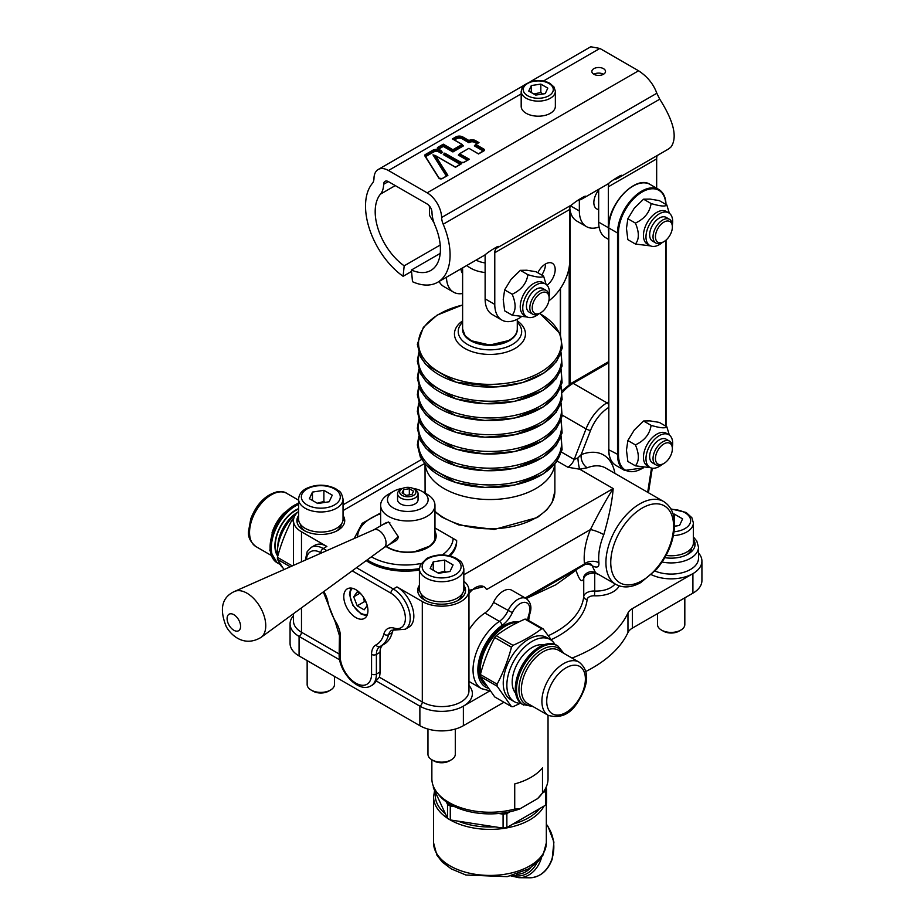 <?xml version="1.0" encoding="UTF-8"?>
<svg xmlns="http://www.w3.org/2000/svg" width="924" height="924" viewBox="0 0 924 924"><rect width="100%" height="100%" fill="white"/><g stroke="black" fill="none" stroke-linecap="round" stroke-linejoin="round"><path stroke-width="1.39" d="M393.428 491.418L388.588 494.201A27.166 15.685 0 0 0 380.642 505.289A27.166 15.685 0 0 0 407.796 520.974A27.166 15.685 0 0 0 434.961 505.289A27.166 15.685 0 0 0 427.015 494.201L422.176 491.418A20.328 11.735 180 0 1 422.176 508.015A20.328 11.735 180 0 1 393.428 508.015A20.328 11.735 180 0 1 393.428 491.418A20.328 11.735 180 0 1 402.76 488.346M382.536 524.786L388.588 521.968L398.256 536.717L389.223 544.594M412.843 488.346A20.328 11.735 180 0 1 422.176 491.418L427.015 494.201M384.095 547.562L396.13 540.609A10.256 5.914 -120 0 0 398.244 536.313M389.905 522.822A10.256 5.914 -120 0 0 385.886 522.845L373.839 529.798M418.052 493.751L418.052 499.711A10.256 5.914 180 0 1 415.049 503.903A10.256 5.914 180 0 1 403.88 505.185A10.256 5.914 180 0 1 397.551 499.711L397.551 493.751A10.256 5.914 0 0 0 403.88 499.226A10.256 5.914 0 0 0 415.049 497.932A10.256 5.914 0 0 0 418.052 493.751A10.256 5.914 0 0 0 415.049 489.57L413.571 488.715A8.154 4.712 180 0 1 413.571 495.368A8.154 4.712 180 0 1 402.032 495.368A8.154 4.712 180 0 1 402.032 488.715A8.154 4.712 180 0 1 413.571 488.715M383.934 547.655A10.256 5.914 -120 0 0 384.245 547.447A10.256 5.914 -120 0 0 383.934 535.816A10.256 5.914 -120 0 0 374.012 529.729L234.534 591.452C221.91 597.216 219.15 608.939 226.253 626.622C231.855 636.509 244.952 647.1 261.053 637.375A26.565 15.338 -120 0 0 250.843 595.899A26.565 15.338 -120 0 0 234.534 591.452M413.513 491.152L411.988 494.456L406.271 495.345L402.09 492.931L403.615 489.628L409.332 488.738L413.513 491.152M409.332 488.738L409.332 494.871M403.615 493.809L403.615 489.628M402.032 488.715L400.554 489.57A10.256 5.914 0 0 0 397.551 493.751M277.812 546.754A28.355 16.378 -60 0 1 297.678 512.243M277.373 554.481A28.355 16.378 -60 0 1 275.294 545.414A28.355 16.378 -60 0 1 295.345 510.672A28.355 16.378 -60 0 1 298.614 509.101M290.298 566.77L277.431 559.343L284.026 569.554M293.486 521.367L291.776 520.374C285.689 531.947 280.908 544.271 277.431 557.345L292.261 565.904M277.431 557.345A42.712 24.659 120 0 0 277.431 559.343M293.844 518.087L293.682 518.745M293.278 518.514A42.712 24.659 120 0 0 291.776 520.374M297.493 512.416A35.874 20.709 120 0 0 277.593 556.756M278.736 561.549A35.874 20.709 120 0 0 282.698 567.636M279.995 564.264A34.165 19.727 -60 0 1 278.367 563.478A34.165 19.727 -60 0 1 273.781 534.06A34.165 19.727 -60 0 1 298.614 504.412M462.612 273.446A13.664 7.889 -60 0 1 460.972 268.838M549.145 298.14L549.145 296.743A13.664 7.889 120 0 0 546.315 290.494L542.931 288.542A13.664 7.889 120 0 0 532.397 292.203A13.664 7.889 120 0 0 526.437 305.948A13.664 7.889 120 0 0 528.251 311.423A13.664 7.889 120 0 0 529.267 312.208L532.651 314.16A13.664 7.889 120 0 0 539.477 313.49L540.69 312.786A11.954 6.907 -60 0 1 533.829 312.693A11.954 6.907 -60 0 1 538.091 295.23A11.954 6.907 -60 0 1 549.145 298.14A11.954 6.907 -60 0 1 540.69 312.786M546.315 290.494A13.664 7.889 120 0 0 533.217 297.436A13.664 7.889 120 0 0 531.635 313.375A13.664 7.889 120 0 0 532.651 314.16M666.816 204.955L659.274 200.6L650.022 199.087L643.566 199.191L634.314 208.154L627.87 218.734L626.46 228.39L627.87 239.674L635.4 244.028C639.304 239.293 639.304 232.317 635.4 223.088C644.536 218.826 649.768 212.312 651.108 203.546C660.244 206.271 665.476 206.733 666.816 204.955L669.334 213.259M672.36 225.04A18.884 10.903 120 0 0 668.757 212.878A18.884 10.903 120 0 0 649.884 223.781A18.884 10.903 120 0 0 649.884 245.576A18.884 10.903 120 0 0 662.208 242.619M649.884 245.576L647.366 244.132A18.884 10.903 -60 0 1 647.366 222.326A18.884 10.903 -60 0 1 666.25 211.434L668.757 212.878M650.519 245.9L635.4 244.028M627.87 218.734L635.4 223.088M643.566 199.191L651.108 203.546M672.372 227.004L672.372 225.606A13.664 7.889 120 0 0 669.542 219.346L666.158 217.394A13.664 7.889 120 0 0 652.483 225.283A13.664 7.889 120 0 0 652.483 241.072L655.867 243.024A13.664 7.889 120 0 0 662.704 242.342L663.917 241.649A11.954 6.907 -60 0 1 655.451 236.763A11.954 6.907 -60 0 1 663.917 222.118A11.954 6.907 -60 0 1 672.372 227.004A11.954 6.907 -60 0 1 664.76 241.106A11.954 6.907 -60 0 1 663.917 241.649M669.542 219.346A13.664 7.889 120 0 0 655.867 227.235A13.664 7.889 120 0 0 655.867 243.024M598.671 210.002L596.673 208.847A13.664 7.889 -60 0 1 593.843 202.587A13.664 7.889 -60 0 1 598.671 190.136M666.816 426.749L659.274 422.395L650.022 420.894L643.566 420.998L634.314 429.96L627.87 440.529L626.46 450.196L627.87 461.469L635.4 465.823C639.304 461.099 639.304 454.123 635.4 444.883C644.536 440.621 649.768 434.118 651.108 425.352C660.244 428.066 665.476 428.54 666.816 426.749L669.334 435.054M672.36 446.835A18.884 10.903 120 0 0 670.882 436.648A18.884 10.903 120 0 0 668.757 434.684A18.884 10.903 120 0 0 649.884 445.576A18.884 10.903 120 0 0 649.884 467.382A18.884 10.903 120 0 0 662.208 464.414M649.884 467.382L647.366 465.927A18.884 10.903 -60 0 1 647.366 444.132A18.884 10.903 -60 0 1 666.25 433.229L668.757 434.684M650.519 467.706L635.4 465.823M643.566 420.998L651.108 425.352M627.87 440.529L635.4 444.883M672.372 448.798L672.372 447.401A13.664 7.889 120 0 0 669.542 441.152L666.158 439.189A13.664 7.889 120 0 0 652.483 447.089A13.664 7.889 120 0 0 652.483 462.866L655.867 464.818A13.664 7.889 120 0 0 662.704 464.148L663.917 463.444A11.954 6.907 -60 0 1 655.451 458.558A11.954 6.907 -60 0 1 663.917 443.913A11.954 6.907 -60 0 1 672.372 448.798A11.954 6.907 -60 0 1 671.621 453.234A11.954 6.907 -60 0 1 663.917 463.444M669.542 441.152A13.664 7.889 120 0 0 655.867 449.041A13.664 7.889 120 0 0 655.867 464.818M540.829 84.096L547.805 88.126L545.252 93.624L535.724 95.091L528.747 91.072L531.3 85.562L540.829 84.096L540.829 92.469L533.864 94.029M555.359 91.268L555.359 106.329A17.082 9.864 180 0 1 538.276 116.193A17.082 9.864 180 0 1 521.182 106.329L521.182 91.268A17.082 9.864 0 0 0 538.276 101.132A17.082 9.864 0 0 0 555.359 91.268L554.007 87.006L549.93 83.356C544.363 80.446 538.184 79.799 531.369 81.427C519.923 86.821 523.296 85.655 521.182 91.268M531.3 92.539L531.3 85.562M542.688 94.017L540.829 92.469M388.461 170.501L427.142 192.827A20.501 11.839 60 0 1 441.626 217.498A13.664 7.889 -120 0 0 443.197 224.22A59.794 34.523 60 0 1 437.699 282.27A59.794 34.523 60 0 1 412.497 281.716L411.423 270.004A46.131 26.634 -120 0 0 430.861 270.432A46.131 26.634 -120 0 0 435.112 225.652A27.339 15.777 60 0 1 431.97 212.208A6.838 3.95 -120 0 0 427.142 203.985L388.461 181.658A6.838 3.95 -120 0 0 385.042 181.323A6.838 3.95 -120 0 0 383.633 184.303A27.339 15.777 60 0 1 380.492 194.121A46.131 26.634 -120 0 0 404.181 265.823L403.107 276.299A59.794 34.523 60 0 1 372.407 183.345A13.664 7.889 -120 0 0 373.977 178.436A20.501 11.839 60 0 1 378.216 169.485A20.501 11.839 60 0 1 388.461 170.501L521.182 93.867M548.856 300.831A34.165 19.727 -60 0 0 569.681 261.18L569.681 209.482A10.256 5.914 60 0 1 571.633 204.909A59.794 34.523 -120 0 0 572.152 204.539C576.634 200.496 589.466 193.104 584.234 197.563A59.794 34.523 60 0 1 582.663 198.579L606.825 184.627A59.794 34.523 60 0 0 608.396 183.622C612.878 179.579 625.698 172.176 620.478 176.646A59.794 34.523 60 0 1 618.907 177.651L667.232 149.746A59.794 34.523 -120 0 0 671.182 146.777C677.546 137.064 673.735 121.206 659.748 99.203L656.825 93.255C653.476 84.061 647.389 76.565 638.553 70.767L599.872 48.441L590.759 46.766L530.029 81.832M593.843 74.255A6.838 3.95 180 0 1 591.845 71.46A6.838 3.95 180 0 1 598.671 67.51A6.838 3.95 180 0 1 605.509 71.46A6.838 3.95 180 0 1 601.293 75.11A6.838 3.95 180 0 1 593.843 74.255A6.838 3.95 0 0 1 603.511 74.255M439.085 281.474A34.165 19.727 120 0 0 443.867 286.579L453.534 292.157A34.165 19.727 -60 0 1 446.465 277.212M452.91 139.189L462.035 144.456L452.91 149.723L443.301 144.179L437.941 147.274A2.148 1.247 0 0 0 437.941 149.03L439.709 150.231A4.874 2.807 0 0 0 432.813 150.231L425.317 154.562A2.148 1.247 0 0 0 424.821 155.867L438.831 178.089A2.148 1.247 0 0 0 442.377 178.54L447.874 175.375L435.504 155.763L455.474 167.29L460.833 164.195A2.148 1.247 0 0 0 460.833 162.428L444.744 153.141L443.301 154.539L444.259 153.985L460.591 162.855A1.813 1.051 180 0 1 461.122 163.594A1.813 1.051 180 0 1 460.81 164.172M444.744 153.141L460.995 162.347A2.148 1.247 0 0 0 464.033 162.347L468.918 159.529M469.404 159.24L459.447 153.777L458.35 155.093L459.309 154.539L468.329 159.748M459.794 153.696L468.918 148.314L478.517 153.973L483.887 150.878A2.148 1.247 0 0 0 483.887 149.122L475.802 144.456L474.347 145.853L475.317 145.299L483.645 150.104A1.813 1.051 0 0 1 484.095 150.531M475.802 144.456L478.517 142.885M479.002 142.608L475.56 140.621A4.874 2.807 0 0 0 468.918 140.483L468.918 141.603L462.508 137.907A4.528 2.61 0 0 0 456.109 137.907L453.488 139.409M462.035 144.456L462.508 145.299L452.91 150.843L443.301 145.299L438.184 148.256L438.669 149.087L443.301 146.408L443.301 144.733L452.91 150.277L452.91 151.952L463.478 145.853L462.508 145.299L463.478 145.853M452.91 149.723L462.508 144.733M443.301 144.179L438.184 148.256A1.813 1.051 0 0 0 437.733 148.683M441.222 150.924L441.707 151.767L441.06 152.137L439.466 151.213L438.981 152.044L441.06 153.245L441.707 151.201M441.06 151.016L439.466 151.213A4.528 2.61 0 0 0 433.056 151.213L433.541 152.044A3.846 2.218 180 0 1 438.981 152.044M435.504 155.763L432.963 154.851L434.661 155.833L447.158 175.664M442.665 152.321L441.707 151.767L442.665 152.321L441.06 153.245M454.458 139.974L456.595 138.739A3.846 2.218 180 0 1 462.035 138.739L468.965 142.735L468.918 141.603A4.528 2.61 0 0 1 475.317 141.603L475.56 140.621M498.371 246.604L497.251 247.782C502.483 243.312 489.662 250.716 485.169 254.758A59.794 34.523 60 0 1 483.61 255.763L437.699 282.27M496.742 246.951L497.251 247.782A59.794 34.523 60 0 1 496.731 248.152A10.256 5.914 -120 0 0 494.779 252.726L494.779 304.423L485.123 298.845A34.165 19.727 120 0 0 492.192 314.483L501.859 320.062A34.165 19.727 -60 0 1 494.779 304.423M585.342 196.385L584.234 197.563L583.714 196.731M582.663 198.579A59.794 34.523 60 0 1 577.338 200.704M621.586 175.456L620.478 176.646L619.958 175.814M618.907 177.651A59.794 34.523 60 0 1 613.582 179.787M440.217 253.384L411.423 270.004M430.411 207.357L429.221 206.837M411.55 271.413L403.107 276.299M440.217 245.022L404.181 265.823M429.591 206.168L429.429 215.13A46.131 26.634 -120 0 0 433.887 222.453M541.73 275.017A13.664 7.889 120 0 0 545.518 263.964L545.518 263.964M537.849 272.776A13.664 7.889 -60 0 1 552.356 263.294A13.664 7.889 -60 0 1 555.185 269.542A13.664 7.889 -60 0 1 547.066 285.25M462.612 293.52A34.165 19.727 -60 0 1 453.534 292.157M520.847 317.267L518.942 318.364A34.165 19.727 -60 0 1 501.859 320.062M485.123 298.845L485.123 254.805M579.348 200.104L579.348 210.961A34.165 19.727 120 0 0 586.428 226.599A34.165 19.727 120 0 0 599.087 226.992M569.796 208.05A34.165 19.727 120 0 0 570.166 210.649A34.165 19.727 -60 0 0 576.761 221.021L586.428 226.599M656.664 188.242L656.664 158.893A13.664 7.889 60 0 1 657.195 155.544M608.962 183.206A13.664 7.889 -120 0 0 608.339 186.798L608.339 227.697A34.165 19.727 -60 0 0 608.627 231.797M598.671 189.328L598.671 222.118A34.165 19.727 120 0 0 605.751 237.757L608.627 239.42M632.744 186.267A33.483 19.335 120 0 0 608.824 227.419L608.824 449.78L608.627 227.697C607.565 204.47 635.839 174.52 650.069 184.43A34.165 19.727 -60 0 0 623.735 193.59A34.165 19.727 -60 0 0 608.824 227.974L617.521 232.998L617.521 454.793A34.165 19.727 120 0 0 624.601 470.443L643.566 467.833M545.518 805.208L545.518 791.267A58.085 33.541 0 0 0 546.534 789.084L546.534 803.037A58.085 33.541 180 0 1 545.518 805.208L506.86 827.534A58.085 33.541 180 0 1 503.083 828.112L450.277 819.946A58.085 33.541 180 0 1 447.516 818.352L433.368 787.86L433.368 786.289M367.221 605.497L364.172 609.84L357.195 605.809L353.707 596.823L357.195 591.857L361.122 594.12M363.282 596.927L364.449 601.628L366.123 602.217M364.449 601.628L357.195 605.809M353.707 596.823L359.748 593.335M355.856 617.59A17.082 9.864 60 0 1 344.698 602.529A17.082 9.864 60 0 1 347.308 588.842A17.082 9.864 60 0 1 364.391 598.706A17.082 9.864 60 0 1 364.391 618.433A17.082 9.864 60 0 1 355.856 617.59M447.516 818.352L447.516 804.4L446.35 801.893A56.11 32.398 0 0 0 454.62 806.664L450.277 805.994L450.277 819.946M447.516 804.4A58.085 33.541 0 0 0 450.277 805.994M545.518 791.267L542.515 793L537.549 798.648A56.11 32.398 0 0 0 541.175 794.721L542.977 792.399A58.085 33.541 180 0 1 542.492 793.011L542.492 767.902A58.085 33.541 0 0 1 514.726 783.933L514.726 809.043A58.085 33.541 180 0 1 436.925 792.399A58.085 33.541 180 0 1 431.866 778.713L431.866 759.771M545.899 787.722L546.534 789.084M503.083 828.112L503.083 814.159L498.752 813.49A56.11 32.398 0 0 0 510.036 811.746L506.86 813.582L506.86 827.534M503.083 814.159A58.085 33.541 0 0 0 506.86 813.582M436.925 792.399L438.727 794.721A56.11 32.398 0 0 0 446.35 801.893M454.62 806.664A56.11 32.398 0 0 0 498.752 813.49M537.549 798.648L519.669 808.985L514.726 809.043M510.036 811.746A56.11 32.398 0 0 0 519.669 808.985M548.036 715.234L548.036 778.713A58.085 33.541 180 0 1 542.977 792.399M449.018 555.694A51.259 29.591 0 0 0 456.641 540.459L434.961 527.951M485.989 685.308A35.874 20.709 -60 0 1 485.1 646.777A35.874 20.709 -60 0 1 518.595 622.071M694.952 545.749A23.92 13.814 0 0 0 693.37 542.018M691.614 547.955A20.501 11.839 180 0 1 686.775 554.816M693.37 539.223A23.92 13.814 180 0 1 695.079 544.351A23.92 13.814 180 0 1 664.818 557.669M465.419 591.776A23.92 13.814 0 0 0 463.836 588.045M419.415 588.045A23.92 13.814 0 0 0 417.833 591.776M462.081 593.993A20.501 11.839 180 0 1 460.614 597.632A20.501 11.839 180 0 1 457.241 600.843M426.01 600.843A20.501 11.839 180 0 1 421.171 593.993M463.836 585.262A23.92 13.814 180 0 1 465.546 590.39A23.92 13.814 180 0 1 450.785 603.141A23.92 13.814 180 0 1 424.717 600.15A23.92 13.814 180 0 1 417.706 590.39A23.92 13.814 180 0 1 419.415 585.262M344.617 522.037A23.92 13.814 0 0 0 343.035 518.306M298.614 518.306A23.92 13.814 0 0 0 297.02 522.037M305.209 531.104A20.501 11.839 180 0 1 300.369 524.243M341.268 524.243A20.501 11.839 180 0 1 336.428 531.104M343.035 515.511A23.92 13.814 180 0 1 344.733 520.639A23.92 13.814 180 0 1 329.972 533.402A23.92 13.814 180 0 1 303.904 530.399A23.92 13.814 180 0 1 296.904 520.639A23.92 13.814 180 0 1 298.614 515.511M698.498 552.956A30.758 17.752 180 0 1 701.917 561.099A30.758 17.752 180 0 1 692.908 573.642L632.386 608.593A17.082 9.864 0 0 0 627.962 613.005A136.683 78.91 180 0 1 572.014 658.061M585.677 671.552A136.683 78.91 0 0 0 627.962 632.536A17.082 9.864 180 0 1 632.386 628.124L692.908 593.173A30.758 17.752 0 0 0 701.917 580.619L701.917 561.099M489.847 690.886L463.374 706.167A30.758 17.752 180 0 1 419.877 706.167L376.091 680.884L379.36 677.188A25.629 14.796 60 0 0 380.018 671.991L376.391 674.081L376.391 654.423A17.082 9.864 60 0 1 379.926 646.604A17.082 9.864 60 0 1 379.995 646.557A3.419 2.795 61.8 0 0 380.087 646.511A44.421 25.641 -120 0 0 380.48 646.292A44.421 25.641 -120 0 0 388.611 634.707A17.082 9.864 60 0 1 391.741 630.249L405.266 629.232A23.92 13.814 -120 0 0 408.928 610.071A23.92 13.814 -120 0 0 393.301 588.992A3.419 1.975 120 0 0 390.887 593.173A20.501 11.839 60 0 1 405.278 616.192A20.501 11.839 60 0 1 394.375 628.181A3.419 2.391 106.2 0 0 395.842 630.064M339.674 659.863L299.076 636.417A30.758 17.752 180 0 1 290.067 623.862A30.758 17.752 180 0 1 293.486 615.731M326.83 550.612L323.238 548.533A23.92 13.814 -120 0 0 311.272 547.355L314.899 545.264A23.92 13.814 60 0 1 326.865 546.442L301.49 531.797A27.339 15.777 180 0 1 293.486 520.639A27.339 15.777 180 0 1 298.614 511.434M456.641 540.459L456.641 541.568A51.259 29.591 180 0 1 450.161 555.971M419.415 570.027A51.259 29.591 180 0 1 366.181 560.625M488.011 688.161A37.584 21.702 -60 0 1 478.955 660.568A37.584 21.702 -60 0 1 502.021 625.398A20.501 11.839 120 0 0 512.37 612.67L493.508 602.379A17.082 9.864 120 0 1 484.881 612.982A41.002 23.678 120 0 0 468.965 629.798M290.067 623.862L290.067 643.393A30.758 17.752 0 0 0 299.076 655.948L419.877 725.698L419.877 706.167A3.419 1.975 -60 0 0 422.303 701.986A27.339 15.777 180 0 0 452.09 705.405A27.339 15.777 180 0 0 468.965 690.829L468.965 590.39A27.339 15.777 180 0 1 452.09 604.966A27.339 15.777 180 0 1 422.303 601.547L396.927 586.902A23.92 13.814 60 0 1 412.554 607.98A23.92 13.814 60 0 1 408.893 627.142L405.266 629.232M468.965 593.531A17.082 9.864 -60 0 1 483.991 586.752A17.082 9.864 -60 0 1 486.521 589.57L590.413 529.602A58.085 33.541 120 0 0 584.465 563.721A10.256 6.572 173.8 0 1 598.914 562.762A47.84 27.616 -60 0 1 603.811 534.661C609.17 516.066 612.289 500.692 613.178 488.553C606.017 499.919 598.429 513.594 590.413 529.602A10.256 1.883 22.4 0 1 603.811 534.661M468.965 590.424L483.737 586.613M463.836 581.184A27.339 15.777 180 0 1 468.965 590.39M493.508 602.379A17.082 9.864 -60 0 1 511.781 590.24L526.276 598.602A17.082 9.864 120 0 0 508.004 610.752A17.082 9.864 -60 0 1 499.387 621.344A41.002 23.678 120 0 0 474.763 657.518A41.002 23.678 120 0 0 481.531 688.669L490.032 690.886M612.82 472.176L610.083 470.593M557.195 461.064L567.913 467.255L579.648 469.196L587.248 467.775A10.256 6.803 68.8 0 1 581.173 454.643L577.904 457.911L574.197 459.447L561.526 452.136M595.46 572.614L592.169 565.788C597.019 568.191 599.272 567.186 598.914 562.762M526.16 598.533L585.158 564.472L589.951 563.478A10.256 6.722 -63.5 0 1 590.101 563.548M590.147 563.571A10.256 6.722 -63.5 0 1 592.169 565.788A10.256 8.351 165 0 0 585.724 564.171M525.155 597.955L584.638 563.894M576.033 569.75A10.256 7.889 -141.1 0 0 575.999 570.27A10.256 8.351 165 0 1 576.391 569.531M526.218 598.567L555.832 584.777L575.999 570.27C579.313 580.226 581.889 583.009 583.737 578.632L583.737 596.569A93.971 54.25 180 0 1 548.382 635.666M393.589 629.752A17.082 9.864 -120 0 0 392.238 632.617A44.421 25.641 60 0 1 384.107 644.201L380.018 646.546A3.419 2.795 61.8 0 1 375.987 644.929A20.501 11.839 -120 0 0 371.563 654.423A3.419 1.975 0 0 0 376.391 654.423L380.018 652.332L380.018 671.991M383.275 644.686A17.082 9.864 -120 0 0 380.018 652.332M376.091 680.884A25.629 14.796 60 0 1 372.291 685.123L371.078 685.816A25.629 14.796 -120 0 0 376.391 674.081A3.419 1.975 0 0 1 371.563 674.081A22.211 12.82 60 0 1 355.717 683.067A22.211 12.82 60 0 1 340.147 655.624A3.419 2.01 -179.1 0 1 339.154 654.18C338.403 671.332 358.2 693.635 371.078 685.816M594.987 572.372A10.256 1.028 -74.5 0 0 594.733 573.099L598.452 574.358M587.248 467.775A47.84 27.616 -60 0 1 605.682 468.052L663.675 501.536A47.84 27.616 120 0 0 624.982 516.343A47.84 27.616 120 0 0 606.156 566.943A47.84 27.616 120 0 0 615.834 584.384L595.46 572.626C587.098 569.068 582.975 577.385 583.91 576.98A10.256 9.783 -168.5 0 0 583.737 578.632A10.256 5.914 180 0 1 594.733 573.099L594.733 591.037A10.256 5.914 0 0 0 583.737 596.569A3.419 2.784 6.2 0 0 587.144 599.48A6.838 3.95 180 0 1 594.479 595.784A23.92 13.814 0 0 0 619.207 585.908M463.836 574.774L613.178 488.553L579.648 469.196A10.256 1.49 84 0 1 577.904 457.911M419.877 725.698A30.758 17.752 0 0 0 463.374 725.698L503.961 702.263M466.863 265.431A27.339 15.777 0 0 0 485.123 272.522M485.123 262.913A20.501 11.839 180 0 1 476.068 260.118M470.87 340.275A26.657 15.385 0 0 0 508.801 340.413M543.589 276.091L536.047 271.737L526.796 270.235L520.351 270.339L511.088 279.302L504.643 289.882L512.173 294.225C521.309 289.963 526.553 283.46 527.881 274.694C537.017 277.408 542.249 277.881 543.589 276.091L546.119 284.396M520.351 270.339L527.881 274.694M504.643 289.882L503.233 299.538L504.643 310.822L512.173 315.165C516.077 310.441 516.077 303.465 512.173 294.225M549.133 296.177A18.884 10.903 120 0 0 545.541 284.026A18.884 10.903 120 0 0 526.657 294.929A18.884 10.903 120 0 0 526.657 316.724A18.884 10.903 120 0 0 536.093 315.789A18.884 10.903 120 0 0 538.981 313.756M527.292 317.048L512.173 315.165M526.657 316.724L524.151 315.269A18.884 10.903 -60 0 1 524.151 293.474A18.884 10.903 -60 0 1 543.023 282.571L545.541 284.026M503.21 626.01A32.456 18.746 -60 0 1 510.776 623.608M497.124 686.186L480.388 676.518L494.733 696.927L511.469 706.594L497.124 686.186A42.712 24.659 -60 0 1 497.124 684.187C503.21 672.614 507.992 660.29 511.469 647.216L494.733 637.548C488.646 649.122 483.864 661.445 480.388 674.52A32.456 18.746 -60 0 1 479.106 667.752M523.608 705.07A34.165 19.727 120 0 1 523.608 665.615A34.165 19.727 120 0 1 557.773 645.888L556.56 645.195A34.165 19.727 120 0 0 522.395 664.922A34.165 19.727 120 0 0 522.395 704.377L533.102 706.606M517.694 622.51A35.874 20.709 120 0 0 491.129 639.627A35.874 20.709 120 0 0 480.549 673.931M481.693 678.724A35.874 20.709 120 0 0 485.654 684.811M520.189 703.337L512.97 706.733A42.712 24.659 -60 0 1 511.469 706.594M497.124 684.187L480.388 674.52A42.712 24.659 120 0 0 480.388 676.518M511.469 647.216A42.712 24.659 -60 0 1 512.97 645.345C523.839 640.586 533.402 635.065 541.66 628.782A42.712 24.659 -60 0 1 543.162 628.921L552.24 641.037M550.173 639.524L546.546 637.433A35.874 20.709 120 0 0 541.914 635.885A35.874 20.709 120 0 0 506.641 666.539A35.874 20.709 120 0 0 510.672 699.572L514.298 701.663A35.874 20.709 -60 0 1 510.256 668.63A35.874 20.709 -60 0 1 550.173 639.524A35.874 20.709 -60 0 1 554.931 644.409M520.905 703.349A35.874 20.709 -60 0 1 514.298 701.663M515.661 693.208A28.355 16.378 -60 0 1 517.532 663.328A28.355 16.378 -60 0 1 542.261 644.756A28.355 16.378 -60 0 1 543.52 644.94M541.66 628.782L524.924 619.126C514.044 623.885 504.481 629.406 496.234 635.689A42.712 24.659 120 0 0 494.733 637.548M496.234 635.689L512.97 645.345M543.162 628.921L526.414 619.253A42.712 24.659 120 0 0 525.675 619.172A42.712 24.659 120 0 0 524.924 619.126M524.255 661.907A25.86 14.934 120 0 0 520.72 668.029M675.282 526.126L674.578 525.513M674.22 519.369L674.22 514.033L682.593 518.872L679.533 525.467L674.555 526.241M673.111 514.206L674.22 514.033M673.411 535.631A22.211 12.82 -0 0 0 693.37 522.869L693.37 542.954A22.211 12.82 180 0 1 666.065 555.439M661.492 630.099L663.351 631.161A11.053 6.376 -0 0 0 678.967 631.161L680.826 630.099A13.664 7.889 180 0 1 661.492 630.099A13.664 7.889 180 0 1 657.495 624.52L657.495 613.628M684.823 597.84L684.823 624.52A13.664 7.889 180 0 1 680.826 630.099M445.749 572.164L444.687 571.228L438.057 572.984M444.687 560.071L453.06 564.899L450 571.506L438.565 573.273L430.191 568.445L433.252 561.838L444.687 560.071L444.687 571.228M433.252 570.212L433.252 561.838M463.836 588.992A22.211 12.82 180 0 1 441.626 601.813A22.211 12.82 180 0 1 419.415 588.992L419.415 568.907A22.211 12.82 -0 0 0 441.626 581.727A22.211 12.82 -0 0 0 463.836 568.907L463.836 588.992M431.958 759.828L433.818 760.902A11.053 6.376 -0 0 0 449.434 760.902L451.293 759.828A13.664 7.889 180 0 1 431.958 759.828A13.664 7.889 180 0 1 427.962 754.25L427.962 729.048M455.289 729.048L455.289 754.25A13.664 7.889 180 0 1 451.293 759.828M324.948 502.413L323.885 501.478L317.255 503.233M317.752 503.522L309.39 498.694L312.451 492.088L323.885 490.321L332.259 495.16L329.187 501.755L317.752 503.522M312.451 500.462L312.451 492.088M323.885 501.478L323.885 490.321M342.273 522.557A22.211 12.82 180 0 1 317.925 531.958A22.211 12.82 180 0 1 298.614 519.242L298.614 499.156A22.211 12.82 0 0 0 317.925 511.873A22.211 12.82 0 0 0 342.273 502.471A22.211 12.82 0 0 0 343.035 499.156L343.035 519.242A22.211 12.82 180 0 1 342.273 522.557M311.157 690.078L313.005 691.152A11.053 6.376 0 0 0 328.632 691.152L330.48 690.078A13.664 7.889 180 0 1 311.157 690.078A13.664 7.889 180 0 1 307.149 684.499L307.149 660.614M334.488 676.391L334.488 684.499A13.664 7.889 180 0 1 334.026 686.544A13.664 7.889 180 0 1 330.48 690.078M425.132 464.195A64.934 37.491 0 0 0 489.951 499.538A64.934 37.491 0 0 0 554.77 464.195M235.227 615.65A9.54 5.509 60 0 1 238.866 630.572A9.54 5.509 60 0 1 227.431 621.194A9.54 5.509 60 0 1 235.227 615.65M298.614 508.639A29.048 16.771 120 0 0 274.913 545.749A29.048 16.771 120 0 0 277.466 555.728M298.614 502.852L283.414 513.467L272.418 531.739L269.866 550.554L277.154 562.785A34.165 19.727 -60 0 1 272.857 532.571A34.165 19.727 -60 0 1 298.614 503.233M282.756 514.218A30.758 17.752 120 0 0 272.06 532.732M271.079 555.336L255.913 546.569A30.758 17.752 -60 0 1 255.913 511.064A30.758 17.752 -60 0 1 286.671 493.312L298.614 500.207M548.902 83.46A15.038 8.686 180 0 1 542.169 97.979A15.038 8.686 180 0 1 523.746 87.353A15.038 8.686 180 0 1 548.902 83.46M638.553 70.767L427.142 192.827M599.872 48.441L543.439 81.023M468.918 140.483L462.751 136.925A4.874 2.807 0 0 0 455.867 136.925L452.425 138.912M459.309 153.973L468.815 159.471M475.317 144.733L483.887 149.122M453.014 139.131L456.109 137.341A4.528 2.61 180 0 1 462.508 137.341L468.918 141.037A4.528 2.61 180 0 1 475.317 141.037L478.424 142.827M456.595 138.739L455.867 136.925M462.035 138.739L462.751 136.925M437.941 147.274L438.184 147.69A1.813 1.051 180 0 0 437.653 148.429A1.813 1.051 180 0 0 437.964 149.018M439.709 150.231L439.466 150.647A4.528 2.61 180 0 0 433.056 150.647L425.56 155.544L426.045 156.375L433.541 152.044M432.813 150.231L425.56 155.544A1.813 1.051 0 0 0 425.109 155.971L439.027 178.113M474.347 145.853L483.16 150.935L483.645 149.538A1.813 1.051 180 0 1 484.176 150.277A1.813 1.051 180 0 1 483.864 150.866M425.317 154.562L425.56 154.978A1.813 1.051 180 0 0 425.028 155.717A1.813 1.051 180 0 0 425.063 155.913M438.831 178.089L439.143 178.309A1.813 1.051 180 0 0 439.454 178.621M434.661 155.278L447.424 175.514M460.833 162.428L444.259 153.419M477.939 143.105L475.317 141.603L474.832 142.435L476.969 143.67M432.963 154.851L446.373 176.114M443.301 146.408L452.91 151.952M468.965 142.735A3.846 2.218 180 0 1 474.832 142.435M425.733 156.953A1.132 0.647 180 0 1 426.045 156.375M458.35 155.093L467.371 160.302M443.301 154.539L460.106 164.241L460.591 163.409A1.813 1.051 0 0 1 461.041 163.837M656.825 93.255L441.626 217.498M659.748 99.203L443.197 224.22M571.633 204.909L496.731 248.152M569.681 209.482L494.779 252.726M579.348 210.961L570.616 205.913M656.664 158.893L608.339 186.798M388.334 181.589L383.633 184.303M395.276 185.585L380.492 194.121M598.671 222.118L608.339 227.697M643.289 467.787A33.483 19.335 -60 0 1 618.491 454.793L608.824 449.78A34.165 19.727 -60 0 0 615.904 465.419C611.134 462.485 608.708 457.172 608.627 449.491L608.824 449.214M618.491 454.793L618.491 232.998L617.521 232.998A34.165 19.727 120 0 1 632.432 198.614A34.165 19.727 120 0 1 658.766 189.455L650.069 184.43M665.846 240.275L665.846 426.195M618.491 232.998A33.483 19.335 -60 0 1 641.602 192.319A33.483 19.335 -60 0 1 665.823 204.377M665.834 204.389A34.165 19.727 120 0 0 658.766 189.455C663.536 192.4 665.961 197.701 666.042 205.382M614.91 473.377A58.085 33.541 120 0 0 581.173 454.643L590.552 430.469A30.758 17.752 -60 0 1 608.627 407.496M651.501 468.041L647.678 492.296M569.196 267.001L569.196 384.569M570.166 383.934L570.166 210.649M560.498 334.303L560.498 288.369M539.639 808.604A54.666 31.566 180 0 1 512.739 824.139M495.056 826.876A54.666 31.566 180 0 1 458.304 821.182M434.592 790.494L433.575 796.846A56.376 32.548 0 0 0 447.47 818.237M449.491 819.507A56.376 32.548 0 0 0 541.198 810.406A56.376 32.548 0 0 0 544.005 806.086M445.368 813.721A54.666 31.566 180 0 1 435.516 792.492M546.327 803.522L546.327 842.873A56.376 32.548 180 0 1 541.198 856.444A56.376 32.548 180 0 1 477.927 874.681A56.376 32.548 180 0 1 433.575 842.873L433.575 796.846M546.327 824.554A30.758 23.885 90.6 0 1 551.697 859.609A30.758 23.885 90.6 0 1 529.614 877.8L518.849 877.684A30.758 23.885 -89.4 0 0 541.614 857.333M513.109 875.282A29.048 22.557 -89.4 0 0 536.959 862.716M530.942 867.463A27.339 21.229 90.6 0 1 516.735 874.243L516.562 874.243M367.452 614.217A15.038 8.686 60 0 1 360.683 613.12A15.038 8.686 60 0 1 351.074 600.531A15.038 8.686 60 0 1 352.494 588.299M434.961 535.054A27.339 15.777 180 0 1 435.135 536.821C435.135 540.24 433.16 543.404 429.21 546.315L414.853 551.64C404.666 552.968 395.807 551.593 388.265 547.505L386.324 546.269M386.001 546.454A28.355 16.378 0 0 0 387.745 547.562A28.355 16.378 0 0 0 422.349 550.046A28.355 16.378 0 0 0 434.961 531.277M453.187 538.473A47.84 27.616 180 0 1 442.319 554.931M421.101 563.467A47.84 27.616 180 0 1 371.402 556.814M357.553 537.017A47.84 27.616 180 0 1 380.642 513.744M627.962 632.536L627.962 613.005M632.386 628.124L632.386 608.593M692.908 593.173L692.908 573.642A30.758 17.752 0 0 1 651.408 574.705M463.374 725.698L463.374 706.167A30.758 17.752 0 0 0 468.965 685.481M422.303 601.547L422.303 701.986L379.36 677.188M299.076 655.948L299.076 636.417A3.419 1.975 120 0 0 301.49 632.235A27.339 15.777 180 0 1 293.486 621.078L293.486 613.698M339.154 653.984L301.49 632.235L301.49 607.853M301.49 561.827L301.49 531.797M367.186 559.898A51.259 29.591 0 0 0 419.427 568.63M502.021 625.398A3.419 1.779 -124.3 0 0 499.387 621.344L484.881 612.982M528.597 620.512L529.764 614.079A3.419 0.959 -162 0 1 528.921 614.414A20.501 11.839 120 0 0 527.708 620.004M512.37 612.67A13.664 7.889 -60 0 1 525.063 602.356A13.664 7.889 -60 0 1 528.921 614.414M343.035 510.602L424.566 463.525M551.27 639.639A97.378 56.225 0 0 0 587.144 599.48M594.479 595.784L594.733 591.037A20.501 11.839 180 0 0 615.061 583.945M662.092 562.035A27.339 15.777 0 0 0 698.498 547.147L698.498 558.304A27.339 15.777 180 0 1 683.529 572.372A27.339 15.777 180 0 1 655.024 571.044M326.865 546.442L323.238 548.533A3.419 1.975 120 0 0 320.824 552.725L321.356 553.026M352.194 570.836L390.887 593.173M396.927 586.902L393.301 588.992L356.468 567.729M394.375 628.181A20.501 11.839 -120 0 0 383.864 634.037A3.419 2.414 15 0 0 388.611 634.707L392.238 632.617M306.375 559.655A20.501 11.839 60 0 1 320.824 552.725M383.864 634.037A41.002 23.678 60 0 1 375.987 644.929M339.154 654.18L339.443 635.631L335.4 622.372L326.911 600.981A3.419 1.398 -11.5 0 0 327.847 601.686A20.501 11.839 -120 0 0 323.827 591.556M335.4 622.372L335.92 622.014A41.002 23.678 60 0 1 327.847 601.686M371.563 654.423L371.563 674.081M339.443 635.631A3.419 2.01 0.9 0 0 340.436 637.075A20.501 11.839 -120 0 0 335.92 622.014M340.147 655.624L340.436 637.075M567.913 467.255A10.256 5.914 120 0 0 574.197 459.447L586.047 428.886A3.419 0.728 21.2 0 0 590.552 430.469M608.627 401.905L606.976 402.852A3.419 1.975 60 0 1 608.627 404.562M608.627 361.688L571.436 383.16A3.419 1.975 60 0 1 573.146 383.333L606.976 402.852A34.165 19.727 120 0 0 586.047 428.886L562.289 415.165M562.462 392.377A34.165 19.727 -60 0 1 573.146 383.333L608.627 362.843M673.573 526.218A44.421 25.641 -60 0 1 626.46 584.834A44.421 25.641 -60 0 1 626.46 522.014A44.421 25.641 -60 0 1 673.573 526.218M517.29 319.265L517.29 328.967A27.339 15.777 180 0 1 509.274 340.136A27.339 15.777 180 0 1 479.487 343.555A27.339 15.777 180 0 1 462.612 328.967L462.612 267.891M576.899 702.344A27.339 15.777 -60 0 1 546.777 702.852A27.339 15.777 -60 0 1 574.497 665.176A27.339 15.777 -60 0 1 576.899 702.344M579.013 662.104A30.758 17.752 120 0 0 548.267 679.856A30.758 17.752 120 0 0 548.267 715.361C560.14 718.641 569.796 714.518 577.234 702.979C586.07 689.073 592.169 672.499 579.013 662.104L558.477 650.242A30.758 17.752 -60 0 0 527.731 667.994A30.758 17.752 -60 0 0 527.731 703.511L548.267 715.361M562.473 652.54A32.456 18.746 120 0 0 525.664 666.805A32.456 18.746 120 0 0 531.716 705.809M671.124 509.39A19.473 11.25 180 0 1 690.586 519.785A19.473 11.25 180 0 1 674.081 531.762M422.811 563.755A19.473 11.25 180 0 1 455.393 558.72A19.473 11.25 180 0 1 446.673 577.535A19.473 11.25 180 0 1 422.811 563.755M339.628 499.838A19.473 11.25 180 0 1 307.045 504.874A19.473 11.25 180 0 1 315.777 486.059A19.473 11.25 180 0 1 339.628 499.838M425.017 491.349A64.934 37.491 0 0 0 425.098 493.093L425.017 464.067M434.961 511.284A64.934 37.491 0 0 0 507.923 527.361A64.934 37.491 0 0 0 554.874 491.349L554.874 464.067M462.612 329.14A27.339 15.789 0 0 0 489.951 345.31A27.339 15.789 0 0 0 517.278 329.14M462.612 322.233L461.353 323.619A31.716 18.307 0 0 0 486.798 349.746A31.716 18.307 0 0 0 520.697 327.038A31.716 18.307 0 0 0 518.549 323.619L517.29 322.233M462.612 320.859A35.505 20.501 0 0 0 482.132 353.938A35.505 20.501 0 0 0 524.37 328.921A35.505 20.501 0 0 0 517.29 320.859M462.612 305.036A71.414 41.234 0 0 0 422.73 357.045A71.414 41.234 0 0 0 510.799 382.559A71.414 41.234 0 0 0 559.182 333.01A71.414 41.234 0 0 0 539.535 313.455M418.526 343.093A71.564 41.314 0 0 0 489.951 387.064A71.564 41.314 0 0 0 561.365 343.093M419.138 353.938A71.564 41.314 0 0 0 489.951 401.224A71.564 41.314 0 0 0 560.764 353.95M418.422 361.192A71.564 41.314 0 0 0 489.951 403.8A71.564 41.314 0 0 0 561.48 361.192M419.138 370.686A71.564 41.314 0 0 0 489.951 417.96A71.564 41.314 0 0 0 560.764 370.686M418.422 377.939A71.564 41.314 0 0 0 489.951 420.536A71.564 41.314 0 0 0 561.48 377.939M419.138 387.422A71.564 41.314 0 0 0 489.951 434.707A71.564 41.314 0 0 0 560.764 387.422M418.422 394.675A71.564 41.314 0 0 0 489.951 437.283A71.564 41.314 0 0 0 561.48 394.675M419.138 404.158A71.564 41.314 0 0 0 489.951 451.443A71.564 41.314 0 0 0 560.764 404.158M418.422 411.411A71.564 41.314 0 0 0 489.951 454.019A71.564 41.314 0 0 0 561.48 411.411M419.138 420.905A71.564 41.314 0 0 0 489.951 468.179A71.564 41.314 0 0 0 560.764 420.905M418.422 428.159A71.564 41.314 0 0 0 489.951 470.755A71.564 41.314 0 0 0 561.48 428.159M419.138 437.641A71.564 41.314 0 0 0 489.951 484.927A71.564 41.314 0 0 0 560.764 437.641M418.422 444.894A71.564 41.314 0 0 0 489.951 487.502A71.564 41.314 0 0 0 561.48 444.894M434.961 538.519L434.961 505.289M380.642 525.883L380.642 505.289M384.245 547.447L261.053 637.375M277.154 562.785L278.367 563.478M255.913 546.569C250.254 541.868 247.805 536.752 248.544 531.219L250.785 518.768C256.629 503.903 265.454 494.906 277.269 491.787C281.912 491.383 285.042 491.891 286.671 493.312M469.057 159.321L463.86 162.324L461.157 162.324L444.409 153.222M484.176 150.277L478.517 153.858L468.918 148.314L459.447 153.777M478.667 142.689L475.456 144.537M462.37 144.537L452.772 138.993M441.568 151.005L437.653 148.429M447.586 175.421L442.203 178.528L439.119 178.193L425.109 155.96M461.122 163.594L455.474 167.175L434.904 155.301M523.931 85.355L378.216 169.485M666.042 426.311L666.042 240.101M624.601 470.443L615.904 465.419M560.302 288.658L560.302 333.83M546.327 824.231L547.92 826.252L553.915 842.053L552.102 859.47C547.528 871.182 540.032 877.292 529.614 877.8M510.833 875.871L518.849 877.684M546.327 842.873L543.093 854.943L537.837 861.873L528.586 868.918L507.23 876.657L465.892 875.028L451.235 868.872L442.226 862.023L436.856 855.035L433.575 842.873M350.831 588.057L349.457 594.259L352.795 605.301L361.111 614.067L366.84 615.788M293.486 565.361L293.486 520.639M380.642 512.924L362.173 523.331L354.204 538.496M529.764 614.079C532.051 607.449 530.884 602.298 526.276 598.602M468.965 681.415L481.531 688.669M483.991 586.752L483.414 586.417M343.035 504.827L421.644 459.436M305.324 560.129L307.207 551.57L311.272 547.355M326.911 600.981L323.308 591.926M652.298 468.191L648.44 492.735M562.242 390.598L571.436 383.16M698.498 547.147L696.777 541.014L693.37 536.959M615.834 584.384C623.238 588.265 631.554 587.664 640.782 582.57L656.433 569.461C668.017 555.463 674.058 540.586 674.578 524.82C674.543 513.906 670.905 506.133 663.675 501.536M462.612 328.967L465.107 335.701L471.298 340.737L489.801 345.045L509.136 340.448C514.437 337.306 517.151 333.483 517.29 328.967M557.773 645.888L563.848 653.337M693.37 522.869L691.868 517.706L686.128 512.45L670.847 508.893M463.836 568.907C461.873 559.713 459.794 561.48 456.595 558.489C446.719 553.799 436.798 553.765 426.83 558.396L420.339 564.841L419.415 568.907M343.035 499.156C341.06 489.963 338.981 491.73 335.782 488.738C325.906 484.049 315.985 484.014 306.029 488.646C301.386 491.141 298.914 494.64 298.614 499.156M434.961 511.746L442.203 517.301L458.778 524.901L494.19 529.475L537.352 517.521L546.881 509.794L552.032 502.598L554.874 491.349M462.612 304.92L437.075 315.153L423.365 327.362L417.336 344.294L420.501 356.976L425.837 364.564L455.982 382.178L496.558 386.925L522.418 382.628L543.832 373.111L556.502 361.596L562.335 347.886L560.256 333.726L539.731 313.34M418.734 352.829L417.336 361.261L420.374 373.469L426.195 381.693L455.832 398.879L484.857 403.742L514.772 401.293L542.792 390.517L556.225 378.69L562.104 366.031L561.168 352.829M418.734 369.565L417.336 378.008L420.374 390.205L426.195 398.44L455.832 415.615L484.857 420.478L514.772 418.029L542.792 407.253L556.225 395.437L562.104 382.767L561.168 369.565M418.734 386.301L417.336 394.744L420.374 406.953L426.195 415.176L455.832 432.351L484.857 437.214L514.772 434.765L542.792 424.001L556.225 412.173L562.104 399.514L561.168 386.301M418.734 403.049L417.336 411.48L420.374 423.689L426.195 431.912L455.832 449.087L484.857 453.961L514.772 451.513L542.792 440.736L556.225 428.909L562.104 416.25L561.168 403.037M418.734 419.785L417.336 428.228L420.374 440.425L426.195 448.66L455.832 465.835L484.857 470.697L514.772 468.249L542.792 457.472L556.225 445.657L562.104 432.986L561.168 419.785M418.734 436.521L417.336 444.964L420.374 457.161L426.195 465.396L455.832 482.571L484.857 487.433L514.772 484.984L542.792 474.208L556.225 462.393L562.104 449.734L561.168 436.521"/></g></svg>
